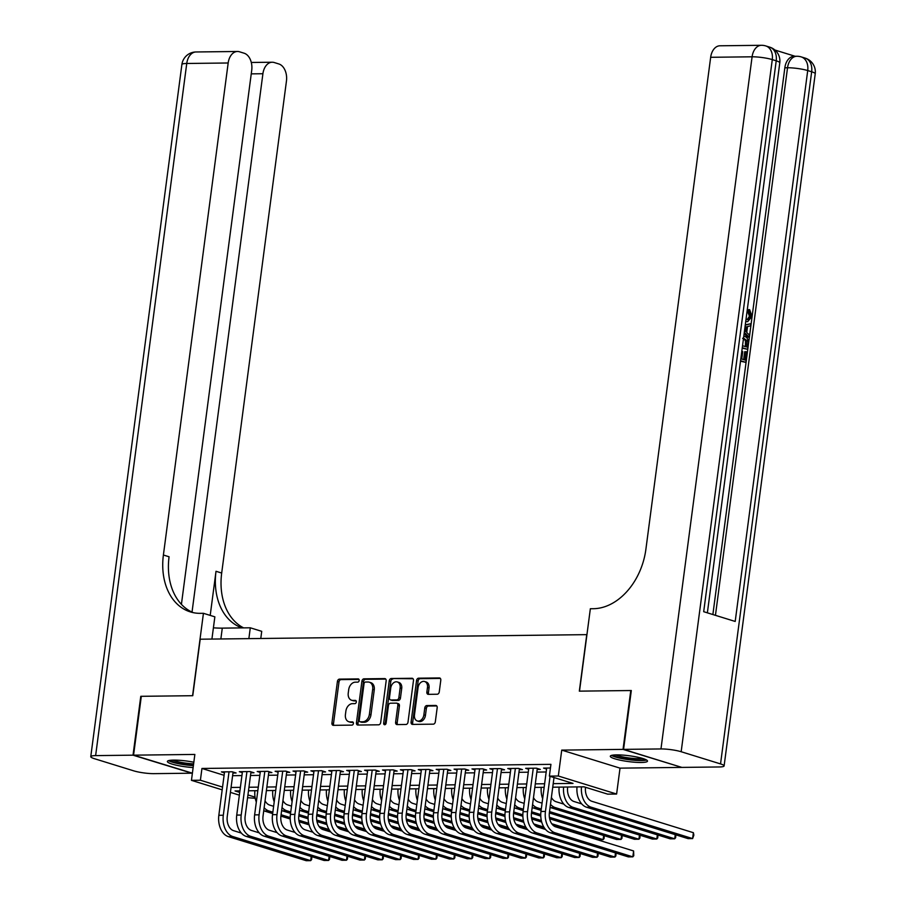 <?xml version="1.0" encoding="UTF-8"?>
<svg xmlns="http://www.w3.org/2000/svg" width="906" height="906" viewBox="0 0 906 906"><rect width="100%" height="100%" fill="white"/><g stroke="black" fill="none" stroke-linecap="round" stroke-linejoin="round"><path stroke-width="1.36" d="M359.161 680.508A1.653 1.2 -72.8 0 0 358.142 678.9L339.478 679.126A2.356 1.721 -72.8 0 0 337.417 681.459L331.936 723.056A2.356 1.721 -72.8 0 0 333 725.287A2.356 1.721 -72.8 0 0 333.397 725.344L352.06 725.117A1.653 1.2 -72.8 0 0 352.479 721.889L350.067 721.912A7.554 5.493 -72.8 0 1 348.81 721.731A7.554 5.493 -72.8 0 1 345.424 714.585L345.877 711.119A7.554 5.493 -72.8 0 1 352.468 703.656L354.88 703.634A1.653 1.2 -72.8 0 0 355.311 700.395L352.898 700.429A7.554 5.493 -72.8 0 1 351.641 700.247A7.554 5.493 -72.8 0 1 348.244 693.101L348.708 689.625A7.554 5.493 -72.8 0 1 355.299 682.173L357.711 682.139A1.653 1.2 -72.8 0 0 359.161 680.508M616.624 754.879A18.754 2.933 -172.5 0 0 610.316 756.227A18.754 2.933 -172.5 0 0 621.074 760.361A18.754 2.933 -172.5 0 0 641.188 762.478A18.754 2.933 -172.5 0 0 647.496 761.119A18.754 2.933 -172.5 0 0 636.737 756.997A18.754 2.933 -172.5 0 0 616.624 754.879M193.839 762.229A18.754 2.933 -172.5 0 0 173.68 760.1A18.754 2.933 -172.5 0 0 167.384 761.459A18.754 2.933 -172.5 0 0 193.137 767.552M437.202 694.234A2.356 1.721 -72.8 0 0 439.263 691.901L440.792 680.236A2.356 1.721 -72.8 0 0 439.738 678.005A2.356 1.721 -72.8 0 0 439.342 677.948L418.617 678.186A2.356 1.721 -72.8 0 0 416.556 680.519L411.075 722.116A2.356 1.721 -72.8 0 0 412.139 724.347A2.356 1.721 -72.8 0 0 412.524 724.404L433.261 724.166A2.356 1.721 -72.8 0 0 435.322 721.833L437.179 707.733A2.356 1.721 -72.8 0 0 436.114 705.502A2.356 1.721 -72.8 0 0 435.718 705.446L426.851 705.548A2.356 1.721 -72.8 0 0 424.789 707.88L423.872 714.868A6.308 4.598 -72.8 0 1 417.304 720.961A6.308 4.598 -72.8 0 1 414.472 714.981L418.074 687.597A6.308 4.598 -72.8 0 1 424.642 681.516A6.308 4.598 -72.8 0 1 427.473 687.484L426.873 692.048A2.356 1.721 -72.8 0 0 427.938 694.29A2.356 1.721 -72.8 0 0 428.323 694.347L437.202 694.234M681.335 767.246L623.034 749.387L630.78 690.531L579.33 691.142L586.76 634.642L200.203 639.206L192.763 695.706L141.313 696.306L133.567 755.162L194.858 754.438L191.449 780.338L200.396 780.236L201.947 768.458L550.927 764.347L549.376 776.114L558.322 776.012L616.612 794.03L607.666 794.143L584.03 786.827L552.739 787.201M623.034 749.387L561.731 750.111L558.322 776.012M386.16 680.882A2.356 1.721 -72.8 0 0 385.107 678.651A2.356 1.721 -72.8 0 0 384.71 678.594L363.986 678.832A2.356 1.721 -72.8 0 0 361.924 681.165L356.443 722.762A2.356 1.721 -72.8 0 0 357.508 724.993A2.356 1.721 -72.8 0 0 357.893 725.049L378.629 724.811A2.356 1.721 -72.8 0 0 380.69 722.478L386.16 680.882M391.301 678.515L412.026 678.266A2.356 1.721 -72.8 0 1 412.423 678.322A2.356 1.721 -72.8 0 1 413.476 680.553L408.006 722.15A2.356 1.721 -72.8 0 1 405.945 724.483L397.066 724.585A2.356 1.721 -72.8 0 1 396.681 724.528A2.356 1.721 -72.8 0 1 395.616 722.297L397.836 705.434A2.356 1.721 -72.8 0 0 396.783 703.192A2.356 1.721 -72.8 0 0 396.386 703.135L390.497 703.215A2.356 1.721 -72.8 0 0 388.436 705.536L386.126 723.101A1.653 1.2 -72.8 0 1 383.668 723.135L389.24 680.848A2.356 1.721 -72.8 0 1 391.301 678.515L413.057 678.764M133.567 755.162L192.389 773.18M232.967 773.022L236.104 772.988L232.163 771.776L221.426 771.901L224.428 772.829M250.86 772.818L253.997 772.773L250.056 771.561L239.32 771.686L242.321 772.614M268.754 772.603L271.891 772.569L267.95 771.346L257.213 771.47L260.215 772.41M286.658 772.388L289.784 772.354L285.854 771.142L275.107 771.266L278.119 772.195M304.552 772.184L307.689 772.15L303.748 770.927L293.012 771.051L296.013 771.98M322.445 771.969L325.582 771.935L321.641 770.712L310.905 770.847L313.906 771.776M340.339 771.753L343.476 771.719L339.535 770.508L328.799 770.632L331.8 771.561M358.244 771.55L361.369 771.516L357.44 770.293L346.692 770.417L349.705 771.346M376.137 771.334L379.274 771.3L375.333 770.077L364.597 770.213L367.598 771.142M394.031 771.131L397.168 771.085L393.227 769.874L382.491 769.998L385.492 770.927M411.924 770.915L415.061 770.881L411.12 769.658L400.384 769.783L403.385 770.712M429.829 770.7L432.955 770.666L429.025 769.443L418.278 769.579L421.29 770.508M447.723 770.496L450.86 770.451L446.918 769.239L436.182 769.364L439.184 770.293M465.616 770.281L468.753 770.247L464.812 769.024L454.076 769.149L457.077 770.077M483.51 770.066L486.647 770.032L482.705 768.809L471.969 768.945L474.971 769.874M501.414 769.862L504.54 769.817L500.61 768.605L489.863 768.73L492.875 769.658M519.308 769.647L522.445 769.613L518.504 768.39L507.768 768.515L510.769 769.443M537.201 769.432L540.338 769.398L536.397 768.175L525.661 768.311L528.662 769.239M201.947 768.458L224.099 775.31M232.616 775.683L241.936 775.581M250.509 775.479L259.829 775.366M268.414 775.264L277.723 775.151M286.307 775.049L295.628 774.947M304.201 774.845L313.521 774.732M322.094 774.63L331.415 774.517M339.999 774.415L349.308 774.313M357.893 774.211L367.213 774.098M375.786 773.996L385.107 773.883M393.68 773.781L403 773.679M411.584 773.577L420.894 773.464M429.478 773.362L438.798 773.248M447.371 773.146L456.692 773.045M465.265 772.943L474.585 772.829M483.17 772.727L492.479 772.614M501.063 772.512L510.384 772.41M518.957 772.308L528.277 772.195M536.85 772.093L546.171 771.98M546.556 769.024L543.555 768.095L550.44 768.016M561.731 750.111L620.021 768.141L681.312 767.416M620.021 768.141L616.612 794.03M255.254 798.299L247.587 797.699M553.204 783.656L573.011 783.418L549.376 776.114M231.064 787.461L240.384 787.348M248.957 787.246L258.278 787.133M266.862 787.031L276.171 786.929M284.756 786.827L294.076 786.714M302.649 786.612L311.97 786.499M320.543 786.397L329.863 786.295M338.448 786.193L347.757 786.08M356.341 785.978L365.662 785.864M374.235 785.762L383.555 785.661M392.128 785.559L401.449 785.445M410.033 785.343L419.342 785.23M427.926 785.128L437.247 785.026M445.82 784.924L455.14 784.811M463.713 784.709L473.034 784.596M481.618 784.494L490.927 784.392M499.512 784.29L508.832 784.177M517.405 784.075L526.726 783.962M535.299 783.871L544.619 783.758M200.396 780.236L222.548 787.088M239.354 795.151L230.418 792.388M222.185 789.839L191.449 780.338M239.92 790.893L235.05 790.949L239.716 792.399M247.95 794.936L255.05 797.133M544.155 787.303L534.834 787.416M526.261 787.518L516.941 787.62M508.357 787.722L499.047 787.835M490.463 787.937L481.154 788.05M472.57 788.152L463.249 788.254M454.676 788.356L445.356 788.469M436.771 788.571L427.462 788.684M418.878 788.786L409.569 788.888M400.984 788.99L391.664 789.103M383.091 789.205L373.77 789.319M365.186 789.409L355.877 789.522M347.292 789.624L337.983 789.738M329.399 789.839L320.078 789.953M311.505 790.043L302.185 790.157M293.601 790.259L284.291 790.372M275.707 790.474L266.398 790.576M257.814 790.678L248.493 790.791M351.641 700.247L353.215 700.734A7.554 5.493 -72.8 0 0 354.473 700.916L352.898 700.429M356.137 700.893L354.473 700.916M348.81 721.731L350.384 722.218A7.554 5.493 -72.8 0 0 351.641 722.399L350.067 721.912M353.306 722.376L351.641 722.399M358.969 679.398L341.052 679.613A2.356 1.721 -72.8 0 0 338.991 681.946L333.51 723.543A2.356 1.721 -72.8 0 0 333.94 725.332M385.741 679.081L365.56 679.319A2.356 1.721 -72.8 0 0 363.499 681.652L358.017 723.248A2.356 1.721 -72.8 0 0 358.436 725.049M365.492 682.048A1.653 1.2 -72.8 0 0 364.042 683.679L359.24 720.191A1.653 1.2 -72.8 0 0 360.26 721.799L362.808 721.765A7.554 5.493 -72.8 0 0 369.399 714.302L372.683 689.341A7.554 5.493 -72.8 0 0 369.297 682.195A7.554 5.493 -72.8 0 0 368.04 682.014L365.492 682.048M361.301 722.116A1.653 1.2 -72.8 0 0 361.834 722.286L360.26 721.799M369.297 682.195L370.871 682.682A7.554 5.493 -72.8 0 1 374.257 689.828L370.973 714.789A7.554 5.493 -72.8 0 1 364.382 722.252L361.834 722.286M397.96 703.622A2.356 1.721 -72.8 0 1 398.357 703.679A2.356 1.721 -72.8 0 1 399.41 705.921L397.19 722.784A2.356 1.721 -72.8 0 0 397.609 724.585M392.876 679.002A2.356 1.721 -72.8 0 0 390.814 681.335L385.243 723.622A1.653 1.2 -72.8 0 0 385.333 724.506M400.146 687.926A6.308 4.598 -72.8 0 0 397.315 681.946A6.308 4.598 -72.8 0 0 390.746 688.039L389.478 697.688A2.356 1.721 -72.8 0 0 390.531 699.919A2.356 1.721 -72.8 0 0 390.928 699.976L396.817 699.908A2.356 1.721 -72.8 0 0 398.878 697.575L400.146 687.926L401.72 688.413A6.308 4.598 -72.8 0 0 398.889 682.433L397.315 681.946M391.754 700.236A2.356 1.721 -72.8 0 0 392.105 700.406A2.356 1.721 -72.8 0 0 392.502 700.463L390.928 699.976M401.72 688.413L400.452 698.062A2.356 1.721 -72.8 0 1 398.391 700.395L392.502 700.463M424.642 681.516L426.216 682.003A6.308 4.598 -72.8 0 1 429.048 687.971L428.447 692.535A2.356 1.721 -72.8 0 0 428.866 694.336M417.304 720.961L418.878 721.448A6.308 4.598 -72.8 0 0 425.446 715.355L423.872 714.868M436.749 705.944L428.425 706.034A2.356 1.721 -72.8 0 0 426.364 708.367L425.446 715.355M440.373 678.435L420.191 678.673A2.356 1.721 -72.8 0 0 418.13 681.006L412.649 722.603A2.356 1.721 -72.8 0 0 413.068 724.404M265.05 800.813A12.016 8.029 89.3 0 0 269.728 805.106L273.623 806.306M330.305 831.402L320.984 828.514M309.059 824.834L299.093 821.742M290.214 819.001L280.905 816.113M272.672 813.577L264.484 811.04A18.029 12.038 -90.7 0 1 263.737 810.768M329.059 829.579L319.093 826.499M308.674 823.271L298.833 820.224M290.192 817.552L281.075 814.732M272.853 812.195L268.957 810.983A18.029 12.038 -90.7 0 1 264.133 807.733M256.319 802.082A18.029 12.038 -90.7 0 1 254.88 790.712M228.323 836.612L232.797 836.555L310.69 860.643L306.217 860.7L228.323 836.612A18.029 12.038 -90.7 0 1 218.833 815.298L224.552 771.867M232.797 836.555A18.029 12.038 -90.7 0 1 223.306 815.241L229.025 771.81M233.091 772.059L227.247 816.465A12.016 8.029 89.3 0 0 233.578 830.666L241.336 833.067M311.845 856.691L311.63 859.534L310.69 860.643L311.234 856.51M193.442 765.242A16.229 2.537 7.5 0 1 170.26 760.304M172.887 760.123A15.028 2.356 -172.5 0 0 193.624 763.849M168.573 760.621A18.63 2.922 -172.5 0 0 193.386 765.649M645.015 759.262A16.229 2.537 7.5 0 1 644.404 759.568A16.229 2.537 7.5 0 1 627.575 759.137A16.229 2.537 7.5 0 1 613.192 755.072M615.82 754.891A15.028 2.356 -172.5 0 0 629.002 757.948A15.028 2.356 -172.5 0 0 642.524 758.413M611.505 755.4A18.63 2.922 -172.5 0 0 628.775 759.681A18.63 2.922 -172.5 0 0 646.567 760.009M133.023 755.174L140.781 696.318L192.582 695.706L203.431 613.305L200.396 613.339A60.102 43.737 107.2 0 1 190.385 611.912A60.102 43.737 107.2 0 1 163.397 555.016L228.176 62.99L186.749 63.477L95.628 755.615L133.023 755.174L191.336 773.033M248.867 638.628L250.294 627.801L222.287 628.13A27.044 4.236 7.5 0 1 213.408 627.824M250.294 627.801L261.721 631.335L260.781 638.481M203.431 613.305L214.858 616.839L211.925 639.058M192.027 612.116L262.91 73.726A14.428 9.626 89.3 0 1 272.196 62.231A14.428 9.626 89.3 0 1 274.224 62.525L278.867 63.964A14.428 9.626 89.3 0 1 286.455 81.008L221.687 573.045A60.102 43.737 107.2 0 0 243.601 627.881M242.117 627.903A60.102 43.737 107.2 0 1 216.013 571.29L210.203 615.4M95.628 755.615A14.428 2.254 -172.5 0 0 90.77 756.657A14.428 2.254 -172.5 0 0 94.337 758.662L133.714 770.847A14.428 2.254 -172.5 0 0 153.907 773.645L191.313 773.203M181.415 604.347L251.721 70.272A14.428 9.626 89.3 0 0 244.133 53.216L239.49 51.778A14.428 9.626 89.3 0 0 237.463 51.483A14.428 9.626 89.3 0 0 228.176 62.99M193.261 612.649A60.102 43.737 107.2 0 1 169.071 556.771L163.397 555.016M747.178 319.591L749.489 316.262L747.643 311.562L748.22 309.671L749.647 309.648L752.037 316.398L747.688 321.641L745.74 321.426M747.688 321.641L745.706 321.63M745.242 325.197L750.949 323.691L750.678 325.798L747.552 326.511L746.759 332.536L749.455 335.039L749.183 337.145L747.744 337.168L744.132 333.623M745.287 324.824L750.949 323.691M741.799 351.324L742.739 351.619L741.754 359.036L745.026 360.056L746.125 351.721L747.212 352.06L745.853 362.377L740.508 361.188M743.656 359.625L744.698 351.743L746.125 351.721M712.875 614.54L784.845 67.791A14.428 9.626 -90.7 0 1 794.132 56.297L796.816 56.263A14.428 9.626 89.3 0 0 787.529 67.769L784.845 67.791M795.151 56.285L774.902 50.023M743.803 336.137L744.324 336.273C747.348 337.191 748.65 339.863 748.243 344.28L747.575 349.342L742.218 348.142M623.566 749.375L681.844 767.405L719.251 766.963A14.428 2.254 -172.5 0 0 724.109 765.921A14.428 2.254 -172.5 0 0 720.542 763.917L681.165 751.731A14.428 2.254 -172.5 0 0 660.972 748.945L623.566 749.375L631.312 690.531L579.5 691.142L590.35 608.741L593.396 608.707A60.102 43.737 -72.8 0 0 645.887 549.319L710.666 57.293A14.428 9.626 -90.7 0 1 719.942 45.787L761.368 45.3A14.428 9.626 89.3 0 0 752.093 56.806L710.666 57.293M660.972 748.945L752.093 56.806A14.428 2.254 7.5 0 1 772.286 59.592L776.216 60.815L703.69 611.697L735.196 621.448L807.722 70.555L811.663 71.778A14.428 2.254 7.5 0 1 815.23 73.782L724.109 765.921M745.853 362.377L740.564 360.747M747.575 349.342L742.274 347.7M742.535 345.718L746.748 347.009L746.895 340.565L743.543 338.131M745.366 346.59L745.468 340.577L742.603 338.278M747.133 344.099L745.695 344.121M746.895 340.565L745.468 340.577M749.183 337.145L744.302 332.366M744.551 330.475L745.751 331.596L746.385 326.772L744.992 327.089M746.023 319.24L747.937 319.648L750.927 316.239L749.489 316.262M750.927 316.239L749.081 311.551L747.643 311.562M749.081 311.551L749.647 309.648M282.944 800.598A12.016 8.029 89.3 0 0 287.621 804.89L291.517 806.091M348.198 831.187L338.878 828.299M326.964 824.619L316.987 821.538M308.108 818.786L298.799 815.91M290.566 813.362L282.378 810.825A18.029 12.038 -90.7 0 1 281.63 810.564M346.953 829.364L336.987 826.283M326.568 823.056L316.726 820.021M308.097 817.348L298.98 814.528M290.747 811.98L286.851 810.779A18.029 12.038 -90.7 0 1 282.026 807.529M274.212 801.867A18.029 12.038 -90.7 0 1 272.774 790.508M300.837 800.394A12.016 8.029 89.3 0 0 305.526 804.675L309.422 805.887M366.092 830.972L356.771 828.095M344.858 824.403L334.892 821.323M326.013 818.571L316.692 815.694M308.459 813.146L300.271 810.621A18.029 12.038 -90.7 0 1 299.524 810.349M364.846 829.149L354.88 826.068M344.473 822.852L334.62 819.805M325.99 817.133L316.874 814.313M308.64 811.765L304.744 810.564A18.029 12.038 -90.7 0 1 299.931 807.314M292.106 801.651A18.029 12.038 -90.7 0 1 290.667 790.292M318.731 800.179A12.016 8.029 89.3 0 0 323.419 804.471L327.315 805.672M383.985 830.768L374.676 827.88M362.751 824.2L352.785 821.108M343.906 818.367L334.586 815.479M326.353 812.942L318.165 810.406A18.029 12.038 -90.7 0 1 317.428 810.134M382.74 828.945L372.774 825.864M362.366 822.637L352.513 819.59M343.884 816.918L334.767 814.098M326.534 811.561L322.638 810.349A18.029 12.038 -90.7 0 1 317.825 807.099M309.999 801.448A18.029 12.038 -90.7 0 1 308.572 790.089M336.636 799.964A12.016 8.029 89.3 0 0 341.313 804.256L345.209 805.457M401.89 830.553L392.57 827.665M380.645 823.984L370.679 820.904M361.8 818.152L352.491 815.275M344.257 812.727L336.069 810.191A18.029 12.038 -90.7 0 1 335.322 809.93M400.645 828.73L390.679 825.649M380.26 822.422L370.418 819.386M361.777 816.714L352.661 813.894M344.439 811.346L340.543 810.145A18.029 12.038 -90.7 0 1 335.718 806.895M327.904 801.232A18.029 12.038 -90.7 0 1 326.466 789.873M246.217 836.397L250.702 836.34L328.595 860.44L324.122 860.485L246.217 836.397A18.029 12.038 -90.7 0 1 236.738 815.083L242.446 771.652M250.702 836.34A18.029 12.038 -90.7 0 1 241.211 815.038L246.93 771.595M250.985 771.844L245.141 816.249A12.016 8.029 89.3 0 0 251.472 830.462L259.229 832.852M329.739 856.487L329.524 859.318L328.595 860.44L329.138 856.295M264.122 836.181L268.595 836.136L346.488 860.224L342.015 860.281L264.122 836.181A18.029 12.038 -90.7 0 1 254.631 814.879L260.35 771.436M268.595 836.136A18.029 12.038 -90.7 0 1 259.105 814.822L264.824 771.391M268.889 771.64L263.046 816.034A12.016 8.029 89.3 0 0 269.365 830.247L277.123 832.648M347.644 856.272L347.428 859.103L346.488 860.224L347.032 856.079M282.015 835.978L286.489 835.921L364.382 860.009L359.909 860.066L282.015 835.978A18.029 12.038 -90.7 0 1 272.525 814.664L278.244 771.233M286.489 835.921A18.029 12.038 -90.7 0 1 276.998 814.607L282.717 771.176M286.783 771.425L280.939 815.83A12.016 8.029 89.3 0 0 287.259 830.032L295.016 832.433M365.537 856.057L365.322 858.899L364.382 860.009L364.925 855.876M299.909 835.762L304.382 835.706L382.275 859.805L377.802 859.851L299.909 835.762A18.029 12.038 -90.7 0 1 290.418 814.449L296.137 771.017M304.382 835.706A18.029 12.038 -90.7 0 1 294.892 814.403L300.611 770.961M304.676 771.21L298.833 815.615A12.016 8.029 89.3 0 0 305.163 829.828L312.921 832.218M383.431 855.853L383.215 858.684L382.275 859.805L382.819 855.66M354.529 799.76A12.016 8.029 89.3 0 0 359.206 804.041L363.102 805.253M419.784 830.338L410.463 827.461M398.549 823.769L388.572 820.689M379.693 817.948L370.384 815.06M362.151 812.512L353.963 809.987A18.029 12.038 -90.7 0 1 353.215 809.715M418.538 828.514L408.572 825.434M398.153 822.218L388.312 819.171M379.682 816.499L370.565 813.679M362.332 811.13L358.436 809.93A18.029 12.038 -90.7 0 1 353.612 806.68M345.798 801.017A18.029 12.038 -90.7 0 1 344.359 789.658M317.802 835.547L322.287 835.502L400.18 859.59L395.707 859.647L317.802 835.547A18.029 12.038 -90.7 0 1 308.323 814.245L314.031 770.802M322.287 835.502A18.029 12.038 -90.7 0 1 312.796 814.188L318.516 770.757M322.57 771.006L316.726 815.4A12.016 8.029 89.3 0 0 323.057 829.613L330.815 832.014M401.324 855.638L401.109 858.469L400.18 859.59L400.724 855.445M372.423 799.545A12.016 8.029 89.3 0 0 377.111 803.837L381.007 805.038M437.677 830.134L428.357 827.246M416.443 823.565L406.477 820.474M397.598 817.733L388.278 814.845M380.044 812.308L371.856 809.771A18.029 12.038 -90.7 0 1 371.109 809.5M436.432 828.311L426.466 825.23M416.058 822.002L406.205 818.956M397.575 816.283L388.459 813.475M380.226 810.927L376.33 809.715A18.029 12.038 -90.7 0 1 371.517 806.476M363.691 800.813A18.029 12.038 -90.7 0 1 362.253 789.454M335.707 835.343L340.18 835.287L418.074 859.375L413.6 859.432L335.707 835.343A18.029 12.038 -90.7 0 1 326.217 814.03L331.936 770.598M340.18 835.287A18.029 12.038 -90.7 0 1 330.69 813.973L336.409 770.542M340.475 770.791L334.631 815.196A12.016 8.029 89.3 0 0 340.95 829.398L348.708 831.799M419.229 855.423L419.014 858.265L418.074 859.375L418.617 855.241M390.316 799.33A12.016 8.029 89.3 0 0 395.005 803.622L398.9 804.822M455.571 829.919L446.262 827.042M434.336 823.35L424.37 820.27M415.492 817.518L406.171 814.641M397.938 812.093L389.75 809.556A18.029 12.038 -90.7 0 1 389.014 809.296M454.325 828.095L444.359 825.015M433.951 821.787L424.099 818.752M415.469 816.08L406.352 813.26M398.119 810.711L394.223 809.511A18.029 12.038 -90.7 0 1 389.41 806.261M381.585 800.598A18.029 12.038 -90.7 0 1 380.158 789.239M353.6 835.128L358.074 835.072L435.967 859.171L431.494 859.216L353.6 835.128A18.029 12.038 -90.7 0 1 344.11 813.815L349.829 770.383M358.074 835.072A18.029 12.038 -90.7 0 1 348.584 813.769L354.303 770.327M358.368 770.587L352.525 814.981A12.016 8.029 89.3 0 0 358.844 829.194L366.602 831.595M437.122 855.219L436.907 858.05L435.967 859.171L436.511 855.026M408.221 799.126A12.016 8.029 89.3 0 0 412.898 803.407L416.794 804.619M473.476 829.703L464.155 826.827M452.23 823.135L442.264 820.055M433.385 817.314L424.076 814.426M415.843 811.878L407.655 809.352A18.029 12.038 -90.7 0 1 406.907 809.081M472.23 827.88L462.264 824.8M451.845 821.583L442.003 818.537M433.362 815.864L424.246 813.044M416.024 810.496L412.128 809.296A18.029 12.038 -90.7 0 1 407.304 806.046M399.489 800.383A18.029 12.038 -90.7 0 1 398.051 789.024M371.494 834.913L375.967 834.868L453.861 858.956L449.387 859.013L371.494 834.913A18.029 12.038 -90.7 0 1 362.004 813.611L367.723 770.168M375.967 834.868A18.029 12.038 -90.7 0 1 366.477 813.554L372.196 770.123M376.262 770.372L370.418 814.777A12.016 8.029 89.3 0 0 376.749 828.979L384.506 831.38M455.016 855.004L454.801 857.846L453.861 858.956L454.404 854.811M426.114 798.911A12.016 8.029 89.3 0 0 430.792 803.203L434.687 804.403M491.369 829.5L482.049 826.612M470.135 822.931L460.157 819.839M451.279 817.099L441.969 814.222M433.736 811.674L425.548 809.137A18.029 12.038 -90.7 0 1 424.801 808.865M490.123 827.676L480.157 824.596M469.738 821.368L459.897 818.322M451.267 815.66L442.151 812.841M433.917 810.292L430.022 809.081A18.029 12.038 -90.7 0 1 425.197 805.842M417.383 800.179A18.029 12.038 -90.7 0 1 415.945 788.82M389.387 834.709L393.872 834.653L471.766 858.741L467.292 858.797L389.387 834.709A18.029 12.038 -90.7 0 1 379.908 813.395L385.616 769.964M393.872 834.653A18.029 12.038 -90.7 0 1 384.382 813.339L390.101 769.907M394.155 770.157L388.312 814.562A12.016 8.029 89.3 0 0 394.642 828.764L402.4 831.164M472.909 854.788L472.694 857.631L471.766 858.741L472.309 854.607M444.008 798.696A12.016 8.029 89.3 0 0 448.697 802.988L452.592 804.188M509.263 829.284L499.942 826.408M488.028 822.716L478.062 819.636M469.183 816.884L459.863 814.007M451.63 811.459L443.442 808.922A18.029 12.038 -90.7 0 1 442.694 808.662M508.017 827.461L498.051 824.381M487.643 821.164L477.79 818.118M469.161 815.445L460.044 812.625M451.811 810.077L447.915 808.877A18.029 12.038 -90.7 0 1 443.102 805.627M435.276 799.964A18.029 12.038 -90.7 0 1 433.838 788.605M407.292 834.494L411.766 834.437L489.659 858.537L485.186 858.582L407.292 834.494A18.029 12.038 -90.7 0 1 397.802 813.18L403.521 769.749M411.766 834.437A18.029 12.038 -90.7 0 1 402.275 813.135L407.994 769.692M412.06 769.953L406.216 814.347A12.016 8.029 89.3 0 0 412.536 828.56L420.293 830.961M490.814 854.585L490.599 857.416L489.659 858.537L490.203 854.392M461.901 798.492A12.016 8.029 89.3 0 0 466.59 802.773L470.486 803.984M527.156 829.069L517.847 826.193M505.922 822.501L495.956 819.42M487.077 816.68L477.756 813.792M469.523 811.244L461.335 808.718A18.029 12.038 -90.7 0 1 460.599 808.446M525.91 827.257L515.944 824.166M505.537 820.949L495.684 817.903M487.054 815.23L477.938 812.41M469.704 809.862L465.809 808.662A18.029 12.038 -90.7 0 1 460.995 805.411M453.17 799.749A18.029 12.038 -90.7 0 1 451.743 788.39M425.186 834.279L429.659 834.233L507.553 858.322L503.079 858.378L425.186 834.279A18.029 12.038 -90.7 0 1 415.695 812.976L421.415 769.534M429.659 834.233A18.029 12.038 -90.7 0 1 420.169 812.92L425.888 769.488M429.954 769.738L424.11 814.143A12.016 8.029 89.3 0 0 430.429 828.344L438.187 830.745M508.708 854.369L508.493 857.212L507.553 858.322L508.096 854.177M479.806 798.277A12.016 8.029 89.3 0 0 484.484 802.569L488.379 803.769M545.061 828.865L535.74 825.978M523.815 822.297L513.849 819.205M504.97 816.465L495.661 813.588M487.428 811.04L479.24 808.503A18.029 12.038 -90.7 0 1 478.493 808.231M543.815 827.042L533.849 823.962M523.43 820.734L513.589 817.688M504.948 815.026L495.831 812.206M487.609 809.658L483.713 808.446A18.029 12.038 -90.7 0 1 478.889 805.208M471.075 799.545A18.029 12.038 -90.7 0 1 469.636 788.186M443.079 834.075L447.553 834.018L525.446 858.107L520.973 858.163L443.079 834.075A18.029 12.038 -90.7 0 1 433.589 812.761L439.308 769.33M447.553 834.018A18.029 12.038 -90.7 0 1 438.062 812.705L443.781 769.273M447.847 769.522L442.003 813.928A12.016 8.029 89.3 0 0 448.334 828.129L456.092 830.53M526.601 854.154L526.386 856.997L525.446 858.107L525.99 853.973M497.7 798.061A12.016 8.029 89.3 0 0 502.377 802.354L506.273 803.554M604.279 835.683L604.064 838.526L603.124 839.635L551.743 823.747M603.668 835.502L603.124 839.635L598.651 839.692L553.634 825.774M541.72 822.082L531.743 819.001M522.864 816.249L513.555 813.373M505.322 810.825L497.134 808.288A18.029 12.038 -90.7 0 1 496.386 808.027M541.324 820.53L531.482 817.484M522.853 814.811L513.736 811.991M505.503 809.443L501.607 808.243A18.029 12.038 -90.7 0 1 496.782 804.992M488.968 799.33A18.029 12.038 -90.7 0 1 487.53 787.971M460.973 833.86L465.458 833.803L543.351 857.903L538.877 857.959L460.973 833.86A18.029 12.038 -90.7 0 1 451.494 812.546L457.202 769.115M465.458 833.803A18.029 12.038 -90.7 0 1 455.967 812.501L461.686 769.058M465.741 769.319L459.897 813.713A12.016 8.029 89.3 0 0 466.228 827.925L473.985 830.326M544.495 853.95L544.28 856.782L543.351 857.903L543.894 853.758M515.593 797.858A12.016 8.029 89.3 0 0 520.282 802.138L524.178 803.35M622.173 835.479L621.958 838.31L621.029 839.432L549.376 817.269M621.573 835.287L621.029 839.432L616.544 839.477L549.648 818.786M540.769 816.046L531.448 813.158M523.215 810.61L515.027 808.084A18.029 12.038 -90.7 0 1 514.28 807.812M540.746 814.596L531.629 811.776M523.396 809.228L519.5 808.027A18.029 12.038 -90.7 0 1 514.687 804.777M506.862 799.126A18.029 12.038 -90.7 0 1 505.423 787.756M478.878 833.645L483.351 833.599L561.244 857.688L556.771 857.744L478.878 833.645A18.029 12.038 -90.7 0 1 469.387 812.342L475.106 768.9M483.351 833.599A18.029 12.038 -90.7 0 1 473.861 812.286L479.58 768.854M483.645 769.103L477.802 813.509A12.016 8.029 89.3 0 0 484.121 827.71L491.879 830.111M562.4 853.735L562.184 856.578L561.244 857.688L561.788 853.554M533.487 797.642A12.016 8.029 89.3 0 0 538.175 801.935L542.071 803.135M640.078 835.264L639.863 838.107L638.923 839.216L549.523 811.572M639.466 835.072L638.923 839.216L634.449 839.273L549.342 812.954M541.109 810.406L532.921 807.869A18.029 12.038 -90.7 0 1 532.184 807.597M541.29 809.024L537.394 807.812A18.029 12.038 -90.7 0 1 532.581 804.573M524.755 798.911A18.029 12.038 -90.7 0 1 523.328 787.552M496.771 833.441L501.245 833.384L579.138 857.484L574.664 857.529L496.771 833.441A18.029 12.038 -90.7 0 1 487.281 812.127L493 768.696M501.245 833.384A18.029 12.038 -90.7 0 1 491.754 812.07L497.473 768.639M501.539 768.888L495.695 813.294A12.016 8.029 89.3 0 0 502.015 827.495L509.772 829.896M580.293 853.52L580.078 856.363L579.138 857.484L579.681 853.339M551.392 797.439A12.016 8.029 89.3 0 0 556.069 801.719L563.826 804.12M657.971 835.049L657.756 837.891L656.816 839.001L555.299 807.608A18.029 12.038 -90.7 0 1 550.474 804.358M657.36 834.868L656.816 839.001L652.343 839.058L550.825 807.654A18.029 12.038 -90.7 0 1 550.078 807.393M542.66 798.696A18.029 12.038 -90.7 0 1 541.222 787.337M514.665 833.226L519.138 833.169L597.031 857.269L592.558 857.325L514.665 833.226A18.029 12.038 -90.7 0 1 505.174 811.912L510.893 768.481M519.138 833.169A18.029 12.038 -90.7 0 1 509.648 811.867L515.367 768.424M519.432 768.684L513.589 813.078A12.016 8.029 89.3 0 0 519.919 827.291L527.677 829.692M598.187 853.316L597.971 856.147L597.031 857.269L597.575 853.124M567.677 787.02L567.643 787.303A12.016 8.029 89.3 0 0 573.962 801.504L581.72 803.905M675.865 834.845L675.65 837.676L674.71 838.797L573.192 807.393A18.029 12.038 -90.7 0 1 563.589 787.076M675.253 834.653L674.71 838.797L670.236 838.843L568.719 807.45A18.029 12.038 -90.7 0 1 559.115 787.121M532.558 833.01L537.043 832.965L614.936 857.053L610.463 857.11L532.558 833.01A18.029 12.038 -90.7 0 1 523.079 811.708L528.787 768.265M537.043 832.965A18.029 12.038 -90.7 0 1 527.552 811.651L533.272 768.22M537.326 768.469L531.482 812.875A12.016 8.029 89.3 0 0 537.813 827.076L545.571 829.477M616.08 853.101L615.865 855.943L614.936 857.053L615.48 852.92M585.514 787.291A12.016 8.029 89.3 0 0 591.867 801.3L693.384 832.693L693.86 835.117L692.614 838.582L591.086 807.178A18.029 12.038 -90.7 0 1 581.482 786.861M693.384 832.693L692.614 838.582L688.13 838.639L586.612 807.235A18.029 12.038 -90.7 0 1 577.009 786.918M550.463 832.807L554.936 832.75L632.83 856.85L628.356 856.895L550.463 832.807A18.029 12.038 -90.7 0 1 540.973 811.493L546.692 768.062M554.936 832.75A18.029 12.038 -90.7 0 1 545.446 811.436L550.067 776.329M554.008 777.541L549.387 812.659A12.016 8.029 89.3 0 0 555.706 826.861L633.6 850.961L633.77 855.728L632.83 856.85L633.6 850.961M333.51 723.543L331.936 723.056M338.991 681.946L337.417 681.459M341.052 679.613L339.478 679.126M358.017 723.248L356.443 722.762M363.499 681.652L361.924 681.165M365.56 679.319L363.986 678.832M385.458 678.821L384.71 678.594M364.382 722.252L362.808 721.765M370.973 714.789L369.399 714.302M374.257 689.828L372.683 689.341M412.774 678.503L412.026 678.266M397.19 722.784L395.616 722.297M399.41 705.921L397.836 705.434M385.243 723.622L383.668 723.135M390.814 681.335L389.24 680.848M398.391 700.395L396.817 699.908M400.452 698.062L398.878 697.575M428.447 692.535L426.873 692.048M429.048 687.971L427.473 687.484M426.364 708.367L424.789 707.88M428.425 706.034L426.851 705.548M436.466 705.672L435.718 705.446M412.649 722.603L411.075 722.116M418.13 681.006L416.556 680.519M420.191 678.673L418.617 678.186M440.09 678.175L439.342 677.948M264.484 811.04L268.957 810.983M218.833 815.298L223.306 815.241M216.013 571.29L221.687 573.045M262.91 73.726L251.256 73.862M186.749 63.477A14.428 9.626 -90.7 0 1 196.024 51.97A14.428 14.428 0 0 0 181.891 64.519A14.428 2.254 7.5 0 1 186.749 63.477M220.86 638.957L222.287 628.13M720.542 763.917L811.663 71.778A14.428 10.498 -72.8 0 0 805.185 58.12L801.244 56.908A14.428 10.498 107.2 0 1 807.722 70.555A14.428 2.254 7.5 0 0 787.529 67.769L715.446 615.333M707.371 612.841L779.783 62.82A14.428 2.254 7.5 0 0 776.216 60.815A14.428 10.498 -72.8 0 0 769.749 47.157L765.808 45.946A14.428 10.498 107.2 0 1 772.286 59.592L681.165 751.731M282.378 810.825L286.851 810.779M300.271 810.621L304.744 810.564M318.165 810.406L322.638 810.349M336.069 810.191L340.543 810.145M236.738 815.083L241.211 815.038M254.631 814.879L259.105 814.822M272.525 814.664L276.998 814.607M290.418 814.449L294.892 814.403M353.963 809.987L358.436 809.93M308.323 814.245L312.796 814.188M371.856 809.771L376.33 809.715M326.217 814.03L330.69 813.973M389.75 809.556L394.223 809.511M344.11 813.815L348.584 813.769M407.655 809.352L412.128 809.296M362.004 813.611L366.477 813.554M425.548 809.137L430.022 809.081M379.908 813.395L384.382 813.339M443.442 808.922L447.915 808.877M397.802 813.18L402.275 813.135M461.335 808.718L465.809 808.662M415.695 812.976L420.169 812.92M479.24 808.503L483.713 808.446M433.589 812.761L438.062 812.705M497.134 808.288L501.607 808.243M451.494 812.546L455.967 812.501M515.027 808.084L519.5 808.027M469.387 812.342L473.861 812.286M532.921 807.869L537.394 807.812M487.281 812.127L491.754 812.07M550.825 807.654L555.299 807.608M505.174 811.912L509.648 811.867M568.719 807.45L573.192 807.393M523.079 811.708L527.552 811.651M586.612 807.235L591.086 807.178M540.973 811.493L545.446 811.436M361.551 722.241L359.976 721.754M398.357 703.679L396.783 703.192M392.105 700.406L390.531 699.919M272.196 62.231L251.313 62.469M237.463 51.483L196.024 51.97M181.891 64.519L90.77 756.657M779.783 62.82A14.428 14.428 0 0 0 769.749 47.157M765.808 45.946A14.428 14.428 0 0 0 761.368 45.3M815.23 73.782A14.428 14.428 0 0 0 805.185 58.12M801.244 56.908A14.428 14.428 0 0 0 796.816 56.263"/></g></svg>
